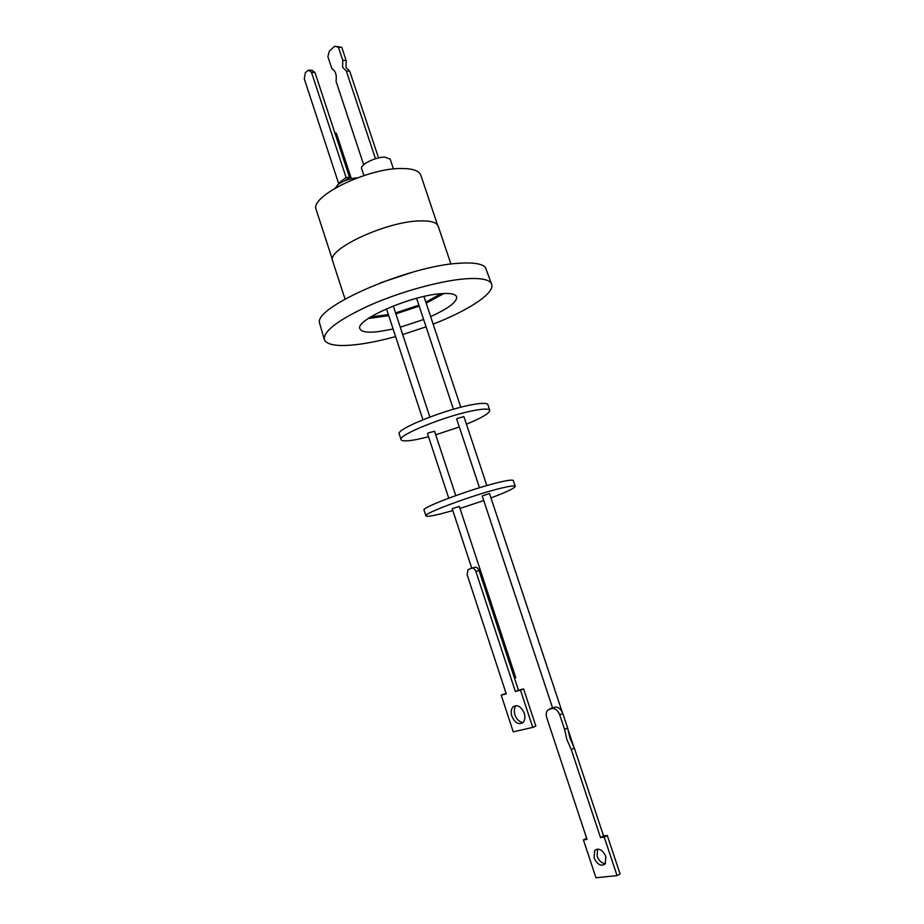 <?xml version="1.0" encoding="UTF-8"?>
<svg xmlns="http://www.w3.org/2000/svg" width="924" height="924" viewBox="0 0 924 924"><rect width="100%" height="100%" fill="white"/><g stroke="black" fill="none" stroke-linecap="round" stroke-linejoin="round"><path stroke-width="1.39" d="M491.683 284.292L485.354 267.29C481.797 263.663 473.065 262.324 459.17 263.248C409.933 265.662 317.117 305.521 319.311 322.199L324.359 339.628C323.181 331.196 338.461 319.692 370.189 305.105C400.589 291.753 439.697 280.942 464.437 278.886C480.792 277.65 489.87 279.452 491.683 284.292C494.987 293.127 468.353 310.533 433.148 324.139M426.068 326.819L402.702 334.557M395.599 336.59C381.647 340.402 368.93 343.047 357.438 344.49C337.999 346.8 326.981 345.183 324.359 339.628M430.63 316.574C448.429 308.501 457.103 301.905 456.664 296.8C455.532 293.924 450.046 292.908 440.194 293.74C409.817 295.946 354.469 320.432 359.944 328.782C361.342 331.912 367.475 332.871 378.355 331.658L393.116 329.025M368.156 318.561L388.704 315.615M450.935 264.079L438.219 226.241C436.74 222.361 430.572 220.582 419.692 220.917C385.955 221.437 325.872 249.688 332.686 261.134L345.033 299.11M370.605 316.967L388.38 314.622M437.56 224.994L420.824 175.213C419.173 170.813 412.901 168.572 401.975 168.503C368.087 167.671 308.916 196.708 316.227 209.806L332.467 259.748M393.474 169L390.182 159.136L384.881 157.126C375.606 156.826 359.69 164.807 361.654 168.699L363.929 175.537M357.415 177.801C350.127 178.401 343.682 180.63 338.068 184.488L335.331 188.011M339.824 183.275L338.565 183.287L346.084 177.477L349.549 177.443L344.791 180.781M351.328 178.678L336.382 133.31L334.823 132.744M341.811 47.424L346.165 60.522L342.746 60.279L338.392 47.17L341.811 47.424L336.948 46.443M346.165 60.522L346.026 67.533L349.722 71.217L378.563 157.912M375.479 158.72L346.315 71.009L342.619 67.313L342.746 60.279M428.54 436.775L416.92 439.454C407.241 441.302 401.952 441.372 401.051 439.651L399.203 433.98C395.218 429.371 446.465 408.835 473.55 404.435C482.374 402.922 487.144 402.991 487.86 404.654L489.766 410.314C489.72 413.167 481.947 417.798 466.435 424.208M401.051 439.651C397.124 435.216 448.429 414.761 475.479 410.233C484.303 408.674 489.062 408.708 489.766 410.314M459.32 426.98L435.724 434.8M486.856 485.574L463.906 416.608L457.588 418.306L456.675 419.011L479.487 487.745M455.763 495.587L434.557 431.254L428.332 432.929L427.489 433.575L448.729 498.151M452.806 510.579L441.256 513.721C431.681 516.112 426.565 516.828 425.918 515.869L424.035 510.117C420.743 507.692 472.799 488.346 499.526 482.213C508.235 480.157 512.843 479.625 513.317 480.584L515.245 486.336C514.841 488.103 506.745 491.972 490.967 497.944M425.918 515.869C422.672 513.617 474.797 494.363 501.489 488.091C510.198 486.001 514.784 485.412 515.245 486.336M483.749 500.565L459.99 508.431M562.139 711.873L489.501 493.532L482.213 495.945L552.529 707.761M514.518 678.239L515.754 677.662L459.32 506.375L452.206 508.72L471.748 568.191M554.874 707.16L547.747 710.071C546.13 711.965 545.807 714.541 546.777 717.821L587.04 839.408L583.425 839.893L595.968 877.8L617.047 875.617L620.062 873.861L607.264 835.458L603.568 835.954L574.335 748.094L570.004 738.276L567.659 728.043L562.82 713.49C560.949 708.939 558.304 706.837 554.874 707.16L551.57 708.165M605.439 863.605C601.778 863.374 599.006 860.902 597.112 856.202L597.574 849.064M605.855 856.49L605.255 863.859C601.108 866.7 597.389 864.702 594.086 857.888L594.721 850.496C598.833 847.689 602.54 849.699 605.855 856.49M567.659 728.043L564.576 729.417L559.725 714.818L562.82 713.49M617.047 875.617L604.238 837.121L600.531 837.618L571.251 749.526L566.92 739.674L564.576 729.417M513.039 706.883L516.146 705.613C514.194 707.83 513.79 710.926 514.945 714.887C516.77 719.611 519.484 722.141 523.1 722.476C518.745 725.144 514.991 723.042 511.85 716.169C510.695 712.208 511.088 709.101 513.039 706.883C517.359 704.25 521.101 706.363 524.255 713.201C525.409 717.151 525.028 720.246 523.1 722.476M532.767 727.407L513.247 731.831L501.224 695.137L506.237 693.843L467.14 574.716L467.971 569.715L471.529 568.26C473.388 567.867 474.832 568.953 475.883 571.517L479.048 570.57L518.468 690.24L523.596 688.911L535.851 726.068L532.767 727.407L520.489 690.159L515.361 691.487L475.883 571.517M551.767 708.477C555.197 708.154 557.842 710.267 559.725 714.818M471.794 568.179L474.705 567.313C476.553 566.92 478.008 568.006 479.048 570.57M515.361 691.487L518.468 690.24M520.489 690.159L523.596 688.911M501.224 695.137L506.109 693.45M586.648 838.23L583.425 839.893M607.264 835.458L604.238 837.121M603.568 835.954L600.531 837.618M574.335 748.094L571.251 749.526M338.565 183.287L304.262 78.794L305.37 72.707L308.535 70.074L311.48 72.315L314.992 72.522L349.549 177.443M346.084 177.477L311.48 72.315M309.84 70.155L312.046 70.293L314.992 72.522M338.392 47.17L334.684 46.269L329.383 51.051L327.87 56.607L331.832 68.572C335.504 70.813 336.913 75.052 336.047 81.289L363.675 164.738M349.722 71.217L346.315 71.009M395.564 312.913L418.884 305.174M425.837 302.183L441.06 293.67M413.086 272.037L380.157 282.929M395.876 313.848L419.196 306.121M426.172 303.176L443.97 293.486M400.288 327.235L423.642 319.496M549.618 708.985L552.725 707.68M423.943 296.477L460.799 407.253M393.289 305.994L429.879 417.036M567.752 728.736L573.977 747.458M594.721 850.496L597.274 849.087M386.475 308.824L422.938 419.739M416.608 298.302L453.43 409.251"/></g></svg>
